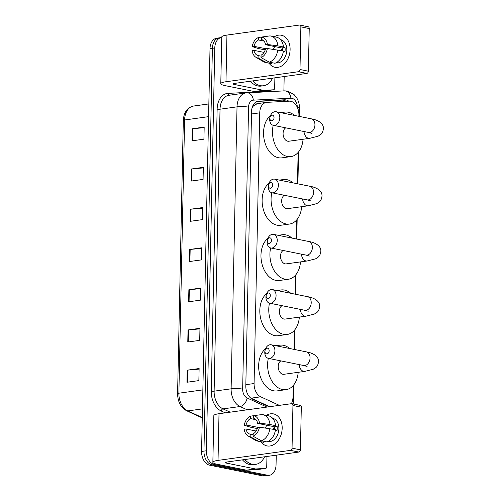 <?xml version="1.0" encoding="UTF-8"?>
<svg xmlns="http://www.w3.org/2000/svg" width="501" height="501" viewBox="0 0 501 501"><rect width="100%" height="100%" fill="white"/><g stroke="black" fill="none" stroke-linecap="round" stroke-linejoin="round"><path stroke-width="0.75" d="M298.884 116.32L298.909 115.036A12.249 8.279 82.1 0 0 289.34 101.171L266.914 102.342A12.249 8.279 82.1 0 0 266.438 102.386A12.249 8.279 82.1 0 0 259.75 112.838L254.082 383.541A12.249 8.279 82.1 0 0 260.745 396.823L251.051 398.163L269.676 406.706M257.22 103.682L253.287 105.961L251.928 108.473M291.344 403.712A12.249 8.279 82.1 0 0 292.997 397.093L293.242 385.513M260.745 396.823L279.37 405.365M293.999 349.379L294.4 330.303M295.158 294.175L295.552 275.099M296.31 238.964L296.711 219.889M297.469 183.761L298.126 152.454M276.258 455.184L276.051 464.84A12.249 8.279 -97.9 0 1 269.369 475.292A12.249 8.279 -97.9 0 1 267.434 475.224L214.453 464.533A12.249 8.279 -97.9 0 1 206.343 450.775L214.779 47.99A12.249 8.279 -97.9 0 1 221.467 37.544A12.249 8.279 -97.9 0 1 221.755 37.512M284.186 76.54L283.885 90.894M269.369 475.292L264.597 475.95A12.249 8.279 -97.9 0 1 262.662 475.887L209.681 465.191L212.067 464.859A12.249 8.279 -97.9 0 1 203.957 451.1L212.393 48.321A12.249 8.279 -97.9 0 1 219.081 37.869A12.249 8.279 -97.9 0 0 212.393 48.321L203.957 451.1A12.249 8.279 -97.9 0 0 212.067 464.859L265.048 475.555L212.067 464.859L214.453 464.533M266.983 475.618A12.249 8.279 -97.9 0 1 265.048 475.555A12.249 8.279 -97.9 0 0 266.983 475.618M288.795 101.196A12.249 8.279 82.1 0 0 284.505 99.793L258.716 101.146A12.249 8.279 82.1 0 0 258.24 101.189A12.249 8.279 82.1 0 0 251.552 111.635L245.809 385.876A12.249 8.279 82.1 0 0 252.473 399.159L269.1 406.787M257.226 101.427L282.119 100.125A12.249 8.279 -97.9 0 1 286.134 101.334M209.681 465.191A12.249 8.279 -97.9 0 1 201.571 451.432L210.007 48.647A12.249 8.279 -97.9 0 1 216.695 38.201L221.467 37.544M191.401 168.994L203.331 167.347L203.08 179.414L191.15 181.068L191.401 168.994A3.269 0.551 -178.8 0 1 191.852 168.943L191.601 181.005M192.246 128.757L204.176 127.104L203.926 139.178L191.996 140.825L192.246 128.757A3.269 0.551 -178.8 0 1 192.691 128.707L192.44 140.762M188.877 289.71L200.807 288.056L200.55 300.13L188.62 301.777L188.877 289.71A3.269 0.551 -178.8 0 1 189.322 289.659L189.071 301.715M188.032 329.946L199.962 328.299L199.711 340.367L187.781 342.02L188.032 329.946A3.269 0.551 -178.8 0 1 188.482 329.896L188.226 341.958M187.186 370.183L199.116 368.536L198.866 380.603L186.936 382.257L187.186 370.183A3.269 0.551 -178.8 0 1 187.637 370.133L187.387 382.194M190.562 209.23L202.492 207.583L202.235 219.651L190.305 221.304L190.562 209.23A3.269 0.551 -178.8 0 1 191.006 209.18L190.756 221.242M189.716 249.473L201.646 247.82L201.396 259.894L189.466 261.541L189.716 249.473A3.269 0.551 -178.8 0 1 190.167 249.417L189.91 261.478M201.634 248.383L190.167 249.417M202.479 208.147L191.006 209.18M199.11 369.099L187.637 370.133M199.949 328.863L188.482 329.896M200.795 288.626L189.322 289.659M204.164 127.674L192.691 128.707M203.318 167.91L191.852 168.943M264.584 456.799A20.422 13.796 -97.9 0 1 255.579 464.396A20.422 13.796 -97.9 0 1 252.366 464.289A20.422 13.796 -97.9 0 1 244.851 459.523M255.579 464.396L253.193 464.728A20.422 13.796 -97.9 0 1 249.98 464.615A20.422 13.796 -97.9 0 1 242.465 459.855M282.176 428.249A16.333 11.723 101.4 0 1 274.153 444.368A16.333 11.723 101.4 0 1 261.084 441.801A16.333 11.723 101.4 0 0 267.014 445.909A16.333 11.723 101.4 0 0 282.176 428.249A16.333 11.723 101.4 0 0 266.419 415.379A16.333 11.723 101.4 0 1 273.477 413.889A16.333 11.723 101.4 0 1 282.176 428.249M266.952 456.467L266.732 466.688A2.042 1.378 82.1 0 1 265.618 468.429L256.675 469.669A2.042 1.378 -97.9 0 1 256.593 469.675L246.661 470.195A2.042 1.378 -97.9 0 1 246.417 470.176L217.259 464.289A16.333 2.768 1.2 0 1 212.856 462.298A16.333 2.768 1.2 0 1 218.035 460.388L290.511 450.368A2.042 1.465 -78.6 0 0 292.045 448.151L300.412 449.835A2.042 1.465 101.4 0 1 298.878 452.052L226.402 462.079A4.083 0.695 -178.8 0 0 225.106 462.555A4.083 0.695 -178.8 0 0 226.208 463.056L255.366 468.936A2.042 1.378 82.1 0 0 255.61 468.955L265.543 468.435A2.042 1.378 82.1 0 0 265.618 468.429M212.856 462.298L213.839 415.623A16.333 2.768 1.2 0 1 219.012 413.713L291.488 403.687A2.042 1.465 -78.6 0 1 291.851 403.7A2.042 1.465 -78.6 0 1 292.941 405.497L292.045 448.151M291.851 403.7L300.218 405.39A2.042 1.465 101.4 0 1 301.308 407.181L300.412 449.835M259.405 427.146L257.577 427.397A8.166 5.862 101.4 0 1 253.168 433.772L253.118 436.246A10.615 7.621 101.4 0 0 259.405 427.146L275.469 429.664A13.477 9.669 101.4 0 1 266.995 441.92L261.422 440.792L253.118 436.246M253.149 434.78L250.187 434.185A8.166 5.862 101.4 0 1 246.022 428.994L256.111 431.029M274.498 429.47A8.166 5.862 -78.6 0 0 274.535 428.737A8.166 5.862 -78.6 0 0 274.391 426.752L257.658 423.376A8.166 5.862 101.4 0 0 253.493 418.185L253.544 415.711L261.973 414.54A13.477 9.669 101.4 0 1 262.875 414.665A13.477 9.669 101.4 0 1 269.976 424.516L259.493 423.12L257.658 423.376M262.875 414.665L268.448 415.786A13.477 9.669 101.4 0 1 275.55 425.643L274.341 425.806L277.134 426.37A11.842 8.498 101.4 0 1 277.222 428.368A11.842 8.498 101.4 0 1 277.047 430.397L275.412 430.065M272.65 418.304A11.842 8.498 101.4 0 1 278.894 428.699A11.842 8.498 101.4 0 1 267.96 441.519M257.902 427.353L246.104 424.973L244.275 425.224L250.519 427.209L256.092 428.33L257.382 428.18M250.187 434.185L250.137 436.659L258.441 441.206L264.014 442.327L264.04 441.318M264.014 442.327A13.477 9.669 101.4 0 1 263.113 442.208L257.539 441.08A13.477 9.669 101.4 0 1 255.341 440.235L248.008 435.926A10.615 7.621 101.4 0 1 244.187 429.251L246.022 428.994M258.441 441.206A13.477 9.669 101.4 0 1 257.539 441.08M275.55 425.643L269.976 424.516M250.137 436.659A10.615 7.621 101.4 0 1 248.008 435.926M244.275 425.224A10.615 7.621 101.4 0 1 250.563 416.124L250.513 418.598L256.005 419.706M258.303 415.047L250.563 416.124M253.544 415.711A10.615 7.621 101.4 0 1 259.493 423.12M246.104 424.973A8.166 5.862 101.4 0 1 250.513 418.598M268.592 441.187A11.842 8.498 101.4 0 0 269.82 440.849L269.294 440.742M269.895 428.537A13.477 9.669 101.4 0 1 261.422 440.792M265.568 427.96A8.166 5.862 101.4 0 1 266.808 425.217M273.408 429.251A10.208 7.327 101.4 0 1 274.398 426.802M277.134 426.37L274.391 426.752M269.15 350.738A2.856 2.054 -78.6 0 0 267.121 348.208A2.856 2.054 -78.6 0 0 264.973 351.314A2.856 2.054 -78.6 0 0 267.002 353.844A2.856 2.054 -78.6 0 0 269.15 350.738M264.779 352.291A6.945 4.979 101.4 0 1 271.223 344.782A6.945 4.979 101.4 0 1 274.924 350.888A6.945 4.979 101.4 0 1 268.48 358.39A6.945 4.979 101.4 0 1 264.779 352.291M280.898 360.902A6.945 4.691 82.1 0 0 278.299 368.103A6.945 4.691 82.1 0 0 282.796 374.26A6.945 4.691 82.1 0 0 283.892 374.297L304.771 371.41L313.181 369.275C315.793 367.684 317.684 367.158 318.53 361.81C319.005 355.209 310.457 352.453 306.355 351.871L271.223 344.782M277.078 345.966A22.464 15.174 -97.9 0 1 279.865 345.17A22.464 15.174 -97.9 0 1 283.403 345.289A22.464 15.174 -97.9 0 1 289.653 348.502M298.189 372.318A22.464 15.174 -97.9 0 1 286.021 389.665A22.464 15.174 -97.9 0 1 282.476 389.546A22.464 15.174 -97.9 0 1 268.323 358.359M286.021 389.665L277.072 390.905A22.464 15.174 -97.9 0 1 273.533 390.786A22.464 15.174 -97.9 0 1 259.236 372.406A22.464 15.174 -97.9 0 1 265.524 348.796M270.308 295.527A2.856 2.054 -78.6 0 0 268.279 293.004A2.856 2.054 -78.6 0 0 266.131 296.11A2.856 2.054 -78.6 0 0 268.16 298.634A2.856 2.054 -78.6 0 0 270.308 295.527M265.937 297.08A6.945 4.979 101.4 0 1 272.381 289.578A6.945 4.979 101.4 0 1 276.076 295.678A6.945 4.979 101.4 0 1 269.632 303.186A6.945 4.979 101.4 0 1 265.937 297.08M282.05 305.691A6.945 4.691 82.1 0 0 279.458 312.893A6.945 4.691 82.1 0 0 283.954 319.049A6.945 4.691 82.1 0 0 285.05 319.087L305.929 316.2L314.34 314.064C316.951 312.474 318.843 311.954 319.682 306.606C320.164 300.005 311.616 297.25 307.514 296.667L272.381 289.578M278.23 290.755A22.464 15.174 -97.9 0 1 281.023 289.96A22.464 15.174 -97.9 0 1 284.562 290.079A22.464 15.174 -97.9 0 1 290.812 293.298M299.347 317.114A22.464 15.174 -97.9 0 1 287.173 334.461A22.464 15.174 -97.9 0 1 283.635 334.342A22.464 15.174 -97.9 0 1 269.482 303.155M287.173 334.461L278.23 335.701A22.464 15.174 -97.9 0 1 274.686 335.582A22.464 15.174 -97.9 0 1 260.395 317.196A22.464 15.174 -97.9 0 1 266.682 293.586M271.461 240.323A2.856 2.054 -78.6 0 0 269.432 237.793A2.856 2.054 -78.6 0 0 267.29 240.9A2.856 2.054 -78.6 0 0 269.319 243.43A2.856 2.054 -78.6 0 0 271.461 240.323M267.096 241.877A6.945 4.979 101.4 0 1 273.54 234.368A6.945 4.979 101.4 0 1 277.235 240.474A6.945 4.979 101.4 0 1 270.79 247.982A6.945 4.979 101.4 0 1 267.096 241.877M283.209 250.487A6.945 4.691 82.1 0 0 280.616 257.689A6.945 4.691 82.1 0 0 285.113 263.845A6.945 4.691 82.1 0 0 286.209 263.883L307.082 260.996L315.498 258.86C318.11 257.27 319.995 256.75 320.84 251.402C321.323 244.801 312.768 242.039 308.672 241.463L273.54 234.368M279.389 235.551A22.464 15.174 -97.9 0 1 282.176 234.756A22.464 15.174 -97.9 0 1 285.72 234.875A22.464 15.174 -97.9 0 1 291.964 238.088M300.5 261.904A22.464 15.174 -97.9 0 1 288.332 279.257A22.464 15.174 -97.9 0 1 284.793 279.138A22.464 15.174 -97.9 0 1 270.634 247.945M288.332 279.257L279.383 280.491A22.464 15.174 -97.9 0 1 275.844 280.372A22.464 15.174 -97.9 0 1 261.547 261.992A22.464 15.174 -97.9 0 1 267.835 238.382M272.619 185.12A2.856 2.054 -78.6 0 0 270.59 182.589A2.856 2.054 -78.6 0 0 268.442 185.696A2.856 2.054 -78.6 0 0 270.471 188.219A2.856 2.054 -78.6 0 0 272.619 185.12M268.248 186.666A6.945 4.979 101.4 0 1 274.692 179.164A6.945 4.979 101.4 0 1 278.393 185.27A6.945 4.979 101.4 0 1 271.949 192.772A6.945 4.979 101.4 0 1 268.248 186.666M284.368 195.277A6.945 4.691 82.1 0 0 281.769 202.479A6.945 4.691 82.1 0 0 286.265 208.641A6.945 4.691 82.1 0 0 287.361 208.673L308.24 205.786L316.651 203.65C319.262 202.066 321.154 201.54 321.999 196.192C322.475 189.591 313.927 186.835 309.825 186.253L274.692 179.164M280.547 180.341A22.464 15.174 -97.9 0 1 283.334 179.552A22.464 15.174 -97.9 0 1 286.873 179.665A22.464 15.174 -97.9 0 1 293.123 182.884M301.658 206.7A22.464 15.174 -97.9 0 1 289.49 224.047A22.464 15.174 -97.9 0 1 285.946 223.928A22.464 15.174 -97.9 0 1 271.792 192.741M289.49 224.047L280.541 225.287A22.464 15.174 -97.9 0 1 277.003 225.168A22.464 15.174 -97.9 0 1 262.706 206.788A22.464 15.174 -97.9 0 1 268.993 183.178M274.034 117.679A2.856 2.054 -78.6 0 0 272.005 115.149A2.856 2.054 -78.6 0 0 269.857 118.255A2.856 2.054 -78.6 0 0 271.886 120.785A2.856 2.054 -78.6 0 0 274.034 117.679M269.663 119.232A6.945 4.979 101.4 0 1 276.107 111.723A6.945 4.979 101.4 0 1 279.802 117.829A6.945 4.979 101.4 0 1 273.358 125.331A6.945 4.979 101.4 0 1 269.663 119.232M285.777 127.843A6.945 4.691 82.1 0 0 283.184 135.045A6.945 4.691 82.1 0 0 287.68 141.201A6.945 4.691 82.1 0 0 288.776 141.238L309.656 138.351L318.066 136.216C320.678 134.625 322.563 134.105 323.408 128.757C323.89 122.15 315.336 119.395 311.24 118.818L276.107 111.723M281.957 112.907A22.464 15.174 -97.9 0 1 284.75 112.111A22.464 15.174 -97.9 0 1 288.288 112.23A22.464 15.174 -97.9 0 1 294.532 115.443M303.067 139.259A22.464 15.174 -97.9 0 1 290.899 156.606A22.464 15.174 -97.9 0 1 287.361 156.494A22.464 15.174 -97.9 0 1 273.208 125.3M290.899 156.606L281.95 157.846A22.464 15.174 -97.9 0 1 278.412 157.727A22.464 15.174 -97.9 0 1 264.121 139.347A22.464 15.174 -97.9 0 1 270.402 115.737M290.104 49.612A16.333 11.723 101.4 0 1 282.088 65.725A16.333 11.723 101.4 0 1 269.018 63.157A16.333 11.723 101.4 0 0 274.943 67.272A16.333 11.723 101.4 0 0 290.104 49.612A16.333 11.723 101.4 0 0 274.348 36.736A16.333 11.723 101.4 0 1 281.405 35.245A16.333 11.723 101.4 0 1 290.104 49.612M274.88 77.83L274.667 88.044A2.042 1.378 82.1 0 1 273.552 89.792L264.603 91.025A2.042 1.378 -97.9 0 1 264.528 91.032L254.589 91.551A2.042 1.378 -97.9 0 1 254.345 91.533L225.193 85.652A16.333 2.768 1.2 0 1 220.791 83.661A16.333 2.768 1.2 0 1 225.97 81.751L298.446 71.724A2.042 1.465 -78.6 0 0 299.98 69.507L308.34 71.198A2.042 1.465 101.4 0 1 306.812 73.415L234.336 83.435A4.083 0.695 -178.8 0 0 233.04 83.917A4.083 0.695 -178.8 0 0 234.142 84.412L263.294 90.299A2.042 1.378 82.1 0 0 263.539 90.318L273.471 89.798A2.042 1.378 82.1 0 0 273.552 89.792M220.791 83.661L221.768 36.98A16.333 2.768 1.2 0 1 226.947 35.07L299.423 25.05A2.042 1.465 -78.6 0 1 299.786 25.063A2.042 1.465 -78.6 0 1 300.869 26.854L299.98 69.507M299.786 25.063L308.146 26.747A2.042 1.465 101.4 0 1 309.236 28.544L308.34 71.198M267.34 48.503L265.505 48.76A8.166 5.862 101.4 0 1 261.102 55.129L261.046 57.602A10.615 7.621 101.4 0 0 267.34 48.503L283.403 51.027A13.477 9.669 101.4 0 1 274.93 63.276L269.35 62.149L261.046 57.602M261.077 56.143L258.115 55.542A8.166 5.862 101.4 0 1 253.951 50.357L264.046 52.392M282.426 50.826A8.166 5.862 -78.6 0 0 282.47 50.094A8.166 5.862 -78.6 0 0 282.32 48.109L265.586 44.733A8.166 5.862 101.4 0 0 261.428 39.548L261.478 37.074L269.901 35.903A13.477 9.669 101.4 0 1 270.803 36.022A13.477 9.669 101.4 0 1 277.905 45.873L267.421 44.483L265.586 44.733M270.803 36.022L276.383 37.149A13.477 9.669 101.4 0 1 283.485 47L282.276 47.169L285.063 47.733A11.842 8.498 101.4 0 1 285.15 49.724A11.842 8.498 101.4 0 1 284.981 51.753L283.341 51.421M280.579 39.66A11.842 8.498 101.4 0 1 286.822 50.062A11.842 8.498 101.4 0 1 275.894 62.882M265.831 48.71L254.038 46.33L252.203 46.587L258.447 48.566L264.027 49.693L265.311 49.543M258.115 55.542L258.065 58.016L266.369 62.562L271.949 63.69L271.968 62.681M271.949 63.69A13.477 9.669 101.4 0 1 271.047 63.571L265.467 62.443A13.477 9.669 101.4 0 1 263.269 61.598L255.936 57.283A10.615 7.621 101.4 0 1 252.122 50.607L253.951 50.357M266.369 62.562A13.477 9.669 101.4 0 1 265.467 62.443M283.485 47L277.905 45.873M258.065 58.016A10.615 7.621 101.4 0 1 255.936 57.283M252.203 46.587A10.615 7.621 101.4 0 1 258.497 37.481L258.441 39.961L263.939 41.069M266.238 36.41L258.497 37.481M261.478 37.074A10.615 7.621 101.4 0 1 267.421 44.483M254.038 46.33A8.166 5.862 101.4 0 1 258.441 39.961M276.521 62.55A11.842 8.498 101.4 0 0 277.754 62.212L277.228 62.105M277.823 49.9A13.477 9.669 101.4 0 1 269.35 62.149M273.502 49.323A8.166 5.862 101.4 0 1 274.742 46.58M281.337 50.607A10.208 7.327 101.4 0 1 282.326 48.159M285.063 47.733L282.32 48.109M272.519 78.156A20.422 13.796 -97.9 0 1 263.513 85.752A20.422 13.796 -97.9 0 1 260.295 85.646A20.422 13.796 -97.9 0 1 252.786 80.886M263.513 85.752L261.127 86.084A20.422 13.796 -97.9 0 1 257.909 85.978A20.422 13.796 -97.9 0 1 250.4 81.218M284.08 100.357A12.249 9.018 87 0 1 284.693 101.415M253.074 105.273A12.249 9.018 87 0 1 253.287 105.961M245.834 384.68L254.082 383.541M251.502 113.977L259.75 112.838M297.287 107.245A8.166 5.517 82.1 0 0 291.876 98.265A8.166 5.517 82.1 0 0 290.906 98.196L253.343 100.156A8.166 5.517 82.1 0 0 248.565 107.151L242.659 389.12A8.166 5.517 82.1 0 0 247.106 397.976L266.958 407.081M299.316 116.407L299.485 108.435C299.542 104.759 298.684 101.346 296.905 98.209L294.062 94.57L287.53 91.088L284.512 90.863A8.166 6.012 87 0 1 290.906 98.196M225.225 412.855L221.229 411.02A18.38 12.419 -97.9 0 1 211.234 391.093L217.14 109.13A18.38 12.419 -97.9 0 1 227.88 93.393L265.449 91.426A18.38 12.419 -97.9 0 1 268.179 91.714M206.343 450.775L201.571 451.432M267.434 475.224L262.662 475.887M214.779 47.99L210.007 48.647M247.175 409.818L240.004 406.53L223.001 408.879L230.172 412.173M247.106 397.976A8.166 5.53 114.6 0 1 240.004 406.53A16.333 11.035 -97.9 0 1 231.118 388.82L214.121 391.168A16.333 11.035 82.1 0 0 223.001 408.879A2.042 1.384 -65.4 0 0 221.229 411.02M242.659 389.12A8.166 1.384 -178.8 0 0 231.118 388.82L237.023 106.851L220.027 109.205L214.121 391.168A2.042 0.344 1.2 0 1 211.234 391.093M248.565 107.151A8.166 1.384 -178.8 0 0 237.023 106.851A16.333 11.035 -97.9 0 1 245.941 92.923L228.938 95.278A16.333 11.035 82.1 0 0 220.027 109.205A2.042 0.344 1.2 0 1 217.14 109.13M227.88 93.393A2.042 1.503 -93 0 0 229.326 95.221M265.449 91.426A2.042 1.503 -93 0 0 265.524 91.858M246.573 92.86A8.166 6.012 87 0 1 246.949 92.829A8.166 6.012 87 0 1 253.343 100.156M299.485 108.435A8.166 1.384 -178.8 0 0 297.387 107.458M257.771 101.271L258.716 101.146M282.119 100.125L284.505 99.793M202.861 389.891L178.882 393.204A4.083 0.695 -178.8 0 0 177.592 393.68L183.316 120.453A4.083 0.695 1.2 0 1 184.606 119.977L178.882 393.204A16.333 11.035 82.1 0 0 187.769 410.914A4.083 2.768 114.6 0 1 186.635 410.764C180.767 407.482 177.755 401.789 177.592 393.68M183.316 120.453C183.817 112.33 187.217 107.527 193.524 106.049A16.333 11.035 82.1 0 0 184.606 119.977L208.585 116.658M202.46 408.885L187.769 410.914L202.279 417.571M219.012 413.713L218.035 460.388M301.308 407.181L292.941 405.497M226.227 462.104L226.208 463.056M246.417 470.176L255.366 468.936M298.878 452.052L290.511 450.368M255.61 468.955L246.661 470.195M256.593 469.675L265.543 468.435M299.11 364.578A6.945 4.691 82.1 0 0 303.675 371.373A6.945 4.691 82.1 0 0 304.771 371.41M307.082 366.45L303.612 365.486A6.945 4.979 -78.6 0 0 310.056 357.977A6.945 4.979 -78.6 0 0 306.355 351.871M300.268 309.368A6.945 4.691 82.1 0 0 304.833 316.162A6.945 4.691 82.1 0 0 305.929 316.2M308.24 311.24L304.765 310.276A6.945 4.979 -78.6 0 0 311.209 302.773A6.945 4.979 -78.6 0 0 307.514 296.667M301.42 254.164A6.945 4.691 82.1 0 0 305.992 260.958A6.945 4.691 82.1 0 0 307.082 260.996M309.399 256.036L305.923 255.072A6.945 4.979 -78.6 0 0 312.367 247.563A6.945 4.979 -78.6 0 0 308.672 241.463M302.579 198.953A6.945 4.691 82.1 0 0 307.144 205.754A6.945 4.691 82.1 0 0 308.24 205.786M310.551 200.832L307.082 199.868A6.945 4.979 -78.6 0 0 313.526 192.359A6.945 4.979 -78.6 0 0 309.825 186.253M303.988 131.519A6.945 4.691 82.1 0 0 308.56 138.314A6.945 4.691 82.1 0 0 309.656 138.351M311.966 133.391L308.491 132.427A6.945 4.979 -78.6 0 0 314.935 124.918A6.945 4.979 -78.6 0 0 311.24 118.818M226.947 35.07L225.97 81.751M309.236 28.544L300.869 26.854M234.161 83.46L234.142 84.412M254.345 91.533L263.294 90.299M306.812 73.415L298.446 71.724M263.539 90.318L254.589 91.551M264.528 91.032L273.471 89.798M256.75 103.726L266.438 102.386M284.512 90.863L245.941 92.923M293.292 403.994L293.692 384.968M294.438 349.466L294.851 329.758M295.596 294.262L296.003 274.554M296.749 239.052L297.162 219.344M297.907 183.848L298.577 151.909M202.272 417.934L186.635 410.764M193.524 106.049L208.848 103.926M279.865 345.17L275.876 345.721M303.612 365.486L268.48 358.39M281.023 289.96L277.028 290.511M304.765 310.276L269.632 303.186M282.176 234.756L278.187 235.307M305.923 255.072L270.79 247.982M283.334 179.552L279.345 180.103M307.082 199.868L271.949 192.772M284.75 112.111L280.754 112.662M308.491 132.427L273.358 125.331"/></g></svg>
